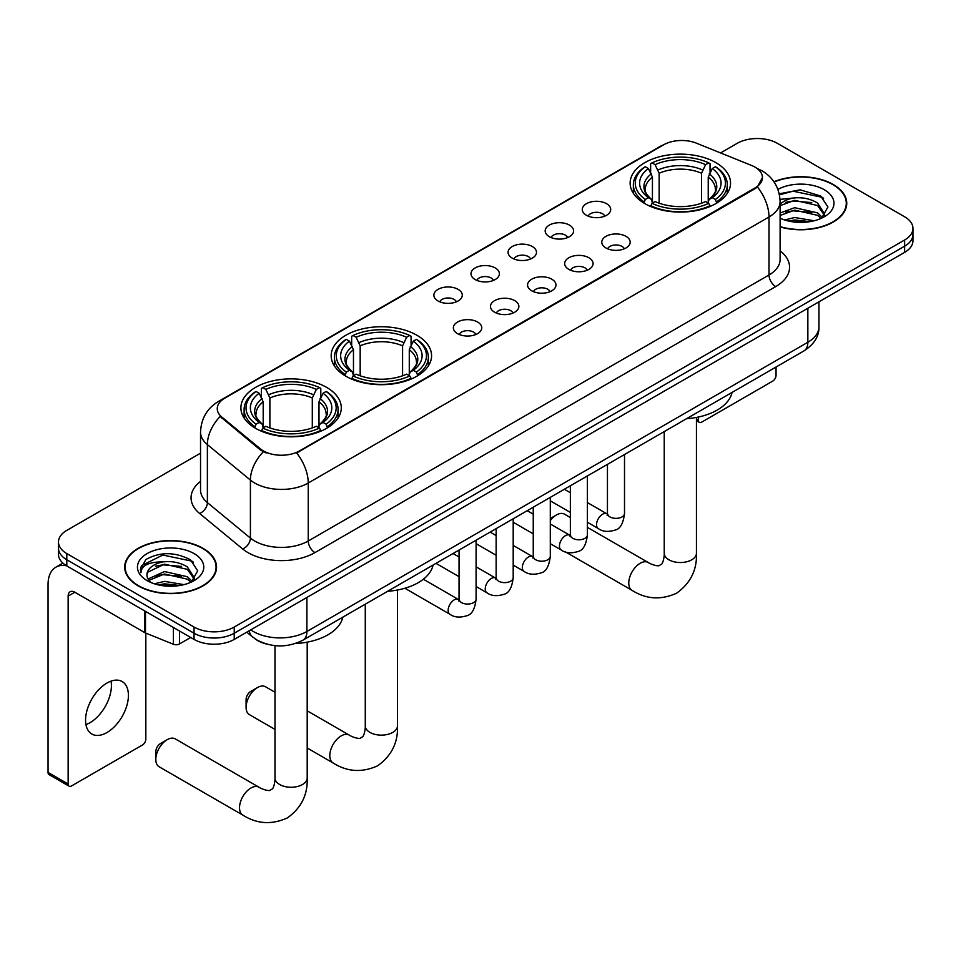 <?xml version="1.0" encoding="UTF-8"?>
<svg xmlns="http://www.w3.org/2000/svg" width="961" height="961" viewBox="0 0 961 961"><rect width="100%" height="100%" fill="white"/><g stroke="black" fill="none" stroke-linecap="round" stroke-linejoin="round"><path stroke-width="1.44" d="M416.87 335.233A50.2 28.986 0 0 0 362.165 328.95A50.2 28.986 0 0 0 331.173 355.726A50.2 28.986 0 0 0 345.876 376.207A50.2 28.986 0 0 0 400.581 382.49A50.2 28.986 0 0 0 431.573 355.726A50.2 28.986 0 0 0 416.87 335.233M326.584 387.355A50.2 28.986 0 0 0 271.879 381.073A50.2 28.986 0 0 0 240.899 407.836A50.2 28.986 0 0 0 255.602 428.33A50.2 28.986 0 0 0 310.307 434.612A50.2 28.986 0 0 0 341.287 407.836A50.2 28.986 0 0 0 326.584 387.355M715.837 162.625A50.2 28.986 0 0 0 661.132 156.343A50.2 28.986 0 0 0 630.14 183.119A50.2 28.986 0 0 0 644.843 203.612A50.2 28.986 0 0 0 699.548 209.894A50.2 28.986 0 0 0 730.54 183.119A50.2 28.986 0 0 0 715.837 162.625M586.438 215.288A14.211 8.205 180 0 1 583.627 212.97A14.211 8.205 180 0 1 588.324 202.771A14.211 8.205 180 0 1 606.535 203.684A14.211 8.205 180 0 1 609.358 212.97A14.211 8.205 180 0 1 586.438 215.288M604.805 216.141A8.529 4.925 0 0 0 602.511 213.738A8.529 4.925 0 0 0 594.114 212.489A8.529 4.925 0 0 0 588.168 216.141M549.344 236.706A14.211 8.205 180 0 1 546.521 234.388A14.211 8.205 180 0 1 551.23 224.189A14.211 8.205 180 0 1 569.429 225.102A14.211 8.205 180 0 1 572.251 234.388A14.211 8.205 180 0 1 549.344 236.706M567.699 237.559A8.529 4.925 0 0 0 565.416 235.157A8.529 4.925 0 0 0 557.02 233.907A8.529 4.925 0 0 0 551.073 237.559M512.237 258.125A14.211 8.205 180 0 1 509.414 255.806A14.211 8.205 180 0 1 514.123 245.608A14.211 8.205 180 0 1 532.322 246.533A14.211 8.205 180 0 1 535.145 255.806A14.211 8.205 180 0 1 512.237 258.125M530.592 258.977A8.529 4.925 0 0 0 528.31 256.575A8.529 4.925 0 0 0 519.913 255.338A8.529 4.925 0 0 0 513.967 258.977M475.13 279.543A14.211 8.205 180 0 1 472.319 277.224A14.211 8.205 180 0 1 477.016 267.038A14.211 8.205 180 0 1 495.227 267.951A14.211 8.205 180 0 1 498.05 277.224A14.211 8.205 180 0 1 475.13 279.543M493.498 280.396A8.529 4.925 0 0 0 491.203 278.005A8.529 4.925 0 0 0 482.806 276.756A8.529 4.925 0 0 0 476.86 280.396M438.036 300.973A14.211 8.205 180 0 1 435.213 298.655A14.211 8.205 180 0 1 439.922 288.456A14.211 8.205 180 0 1 458.121 289.369A14.211 8.205 180 0 1 460.944 298.655A14.211 8.205 180 0 1 438.036 300.973M456.391 301.814A8.529 4.925 0 0 0 454.109 299.424A8.529 4.925 0 0 0 445.712 298.174A8.529 4.925 0 0 0 439.766 301.814M605.935 247.962A14.211 8.205 180 0 1 603.112 245.632A14.211 8.205 180 0 1 607.82 235.445A14.211 8.205 180 0 1 626.019 236.358A14.211 8.205 180 0 1 628.842 245.632A14.211 8.205 180 0 1 605.935 247.962M624.29 248.803A8.529 4.925 0 0 0 622.007 246.412A8.529 4.925 0 0 0 613.611 245.163A8.529 4.925 0 0 0 607.664 248.803M568.828 269.38A14.211 8.205 180 0 1 566.005 267.062A14.211 8.205 180 0 1 570.714 256.863A14.211 8.205 180 0 1 588.925 257.776A14.211 8.205 180 0 1 591.736 267.062A14.211 8.205 180 0 1 568.828 269.38M587.195 270.233A8.529 4.925 0 0 0 584.901 267.831A8.529 4.925 0 0 0 576.504 266.581A8.529 4.925 0 0 0 570.558 270.233M531.721 290.799A14.211 8.205 180 0 1 528.91 288.48A14.211 8.205 180 0 1 533.607 278.282A14.211 8.205 180 0 1 551.818 279.195A14.211 8.205 180 0 1 554.641 288.48A14.211 8.205 180 0 1 531.721 290.799M550.088 291.651A8.529 4.925 0 0 0 547.794 289.249A8.529 4.925 0 0 0 539.397 288.012A8.529 4.925 0 0 0 533.451 291.651M494.627 312.217A14.211 8.205 180 0 1 491.804 309.898A14.211 8.205 180 0 1 496.513 299.712A14.211 8.205 180 0 1 514.712 300.625A14.211 8.205 180 0 1 517.535 309.898A14.211 8.205 180 0 1 494.627 312.217M512.982 313.07A8.529 4.925 0 0 0 510.699 310.679A8.529 4.925 0 0 0 502.303 309.43A8.529 4.925 0 0 0 496.356 313.07M457.52 333.647A14.211 8.205 180 0 1 454.697 331.317A14.211 8.205 180 0 1 459.406 321.13A14.211 8.205 180 0 1 477.617 322.043A14.211 8.205 180 0 1 480.428 331.317A14.211 8.205 180 0 1 457.52 333.647M475.875 334.488A8.529 4.925 0 0 0 473.593 332.098A8.529 4.925 0 0 0 465.196 330.848A8.529 4.925 0 0 0 459.25 334.488M751.526 165.448A25.575 14.763 180 0 1 754.95 167.106A25.575 14.763 180 0 1 762.433 177.545A25.575 14.763 180 0 1 754.95 187.984L299.532 450.913A25.575 14.763 180 0 1 260.503 448.943L221.883 417.11A25.575 14.763 180 0 1 217.258 408.641A25.575 14.763 180 0 1 224.754 398.202L663.631 144.811A25.575 14.763 180 0 1 696.377 143.153L751.526 165.448M266.221 643.954A28.41 16.409 180 0 1 254.749 638.584M780.104 226.928A45.936 26.524 0 0 0 846.761 203.264A45.936 26.524 0 0 0 833.307 184.512A45.936 26.524 0 0 0 773.953 181.749M203.095 548.359A45.936 26.524 0 0 0 153.027 542.605A45.936 26.524 0 0 0 124.678 567.11A45.936 26.524 0 0 0 138.132 585.862A45.936 26.524 0 0 0 188.188 591.616A45.936 26.524 0 0 0 216.549 567.11A45.936 26.524 0 0 0 203.095 548.359M125.146 569.501A45.936 26.524 0 0 0 124.99 570.197M762.433 177.545L757.424 186.951L754.95 188.752L296.649 452.967A33.154 19.136 60 0 1 308.241 483.011A37.887 21.875 180 0 1 254.665 483.011A37.887 21.875 180 0 1 250.413 480.092L207.384 444.607A37.887 21.875 180 0 1 200.537 432.066L200.537 490.062A37.887 21.875 0 0 0 207.384 502.615L250.413 538.088A37.887 21.875 0 0 0 254.665 541.007A37.887 21.875 0 0 0 308.241 541.007L769.004 274.99A37.887 21.875 0 0 0 780.104 259.518L780.104 201.522A37.887 21.875 180 0 1 769.004 216.982A33.154 19.136 -120 0 0 757.424 186.951M200.537 453.172L66.802 530.376A28.41 16.409 0 0 0 58.477 541.98L58.477 554.353A28.41 16.409 0 0 0 66.802 565.945L194.05 639.413L194.05 633.227A28.41 16.409 0 0 0 234.232 633.227L904.625 246.184A28.41 16.409 0 0 0 912.95 234.58A28.41 16.409 0 0 1 904.625 246.184L234.232 633.227A28.41 16.409 0 0 1 194.05 633.227L66.802 559.758L194.05 633.227L194.05 627.04A28.41 16.409 0 0 0 234.232 627.04L904.625 239.998A28.41 16.409 0 0 0 912.95 228.394A28.41 16.409 0 0 0 904.625 216.79L777.377 143.333A28.41 16.409 0 0 0 737.195 143.333L720.558 152.931M58.477 548.166A28.41 16.409 0 0 0 66.802 559.758A28.41 16.409 0 0 1 58.477 548.166M266.245 452.967L260.503 450.06L220.165 416.485A33.154 22.175 129.5 0 0 207.384 444.607L207.384 502.615A9.466 6.331 -50.5 0 1 199.624 513.486A47.353 27.34 180 0 1 200.537 481.389M58.477 541.98A28.41 16.409 0 0 0 66.802 553.572L194.05 627.04M216.237 570.197A45.936 26.524 0 0 0 216.069 569.501M846.449 206.351A45.936 26.524 0 0 0 846.281 205.654M194.05 639.413A28.41 16.409 0 0 0 234.232 639.413L904.625 252.371A28.41 16.409 0 0 0 912.95 240.767L912.95 228.394M780.104 226.628A45.467 26.247 0 0 0 846.281 203.264A45.467 26.247 0 0 0 832.971 184.704A45.467 26.247 0 0 0 774.134 182.013M784.657 219.973L794.687 217.51L814.159 220.778M788.585 221.042L794.687 219.973L810.075 221.643M780.104 213.006L794.687 207.696L817.559 212.874L822.436 217.51M780.104 215.468L794.687 210.147L817.559 215.324L821.162 218.375M780.044 199.395L793.378 198.014A23.677 13.67 0 0 0 780.104 204.369M793.378 198.014C802.459 197.065 810.519 198.747 817.559 203.047L824.502 213.955L824.334 215.757M780.104 205.642L794.687 200.332L817.559 205.498L824.418 215.18M780.104 217.715L781.113 218.652M780.104 218.207A33.154 19.136 0 0 0 824.262 216.79A33.154 19.136 0 0 0 824.262 189.725A33.154 19.136 0 0 0 777.929 189.413M821.559 218.195L827.938 206.987L820.658 195.96L800.165 189.834L779.239 193.81M779.467 194.867L793.005 191.179L822.172 197.317L823.589 198.302M785.678 202.351L793.005 200.993L811.757 202.579M785.678 212.177L793.005 210.819L811.757 212.405M789.209 221.186L793.005 220.634L809.715 221.703M696.437 419.08L698.347 420.185A4.733 2.739 120 0 0 699.332 422.347A4.733 2.739 120 0 0 701.698 422.119L772.692 381.133A4.733 2.739 120 0 0 776.044 375.331L776.044 367.042M698.347 420.185L698.347 417.038M138.468 585.669A45.467 26.247 0 0 0 188.008 591.363A45.467 26.247 0 0 0 216.069 567.11A45.467 26.247 0 0 0 202.759 548.551A45.467 26.247 0 0 0 153.207 542.857A45.467 26.247 0 0 0 125.146 567.11A45.467 26.247 0 0 0 138.468 585.669M154.445 583.82L164.487 581.369L183.947 584.636M158.373 584.901L164.487 583.82L179.863 585.489M148.054 579.015L164.487 571.543L187.347 576.72L192.224 581.369M148.883 580.36L164.487 573.993L187.347 579.171L190.951 582.222M191.347 582.042L197.726 570.834L190.458 559.807C174.878 551.758 160.019 551.674 145.88 559.53L140.414 569.525L140.943 572.744C141.243 565.536 148.655 561.909 163.166 561.861A23.677 13.67 0 0 0 146.937 574.846A23.677 13.67 0 0 0 148.078 579.051L150.913 582.498M163.166 561.861C172.247 560.912 180.308 562.593 187.347 566.894L194.29 577.801L194.122 579.603M146.937 575.11L147.742 572.203L164.487 564.179L187.347 569.356L194.206 579.027M194.05 553.572A33.154 19.136 0 0 0 147.165 553.572A33.154 19.136 0 0 0 147.165 580.648A33.154 19.136 0 0 0 194.05 580.648A33.154 19.136 0 0 0 194.05 553.572M140.426 569.753L141.447 565.705L162.793 555.026L191.96 561.176L193.377 562.149M155.478 566.197L162.793 564.84L181.545 566.425M155.478 576.023L162.793 574.666L181.545 576.252M158.997 585.033L162.793 584.48L179.503 585.549M570.353 517.535L564.491 514.159A16.097 9.298 120 0 0 556.443 514.952L550.293 518.496L556.443 514.952A16.097 9.298 120 0 0 550.293 520.574M643.942 203.071L645.287 199.48A45.083 26.031 0 0 1 645.287 166.746L648.387 168.535A40.722 23.508 0 0 0 648.387 197.69L651.45 199.432L652.435 203.095M652.435 201.594L652.435 177.112L648.387 168.535M650.633 172.415L650.633 163.646L651.978 162.877A45.083 26.031 0 0 1 708.689 162.877L705.59 164.667A40.722 23.508 0 0 0 655.078 164.667L659.138 173.244L659.138 203.191M701.542 203.191L701.542 173.244L705.59 164.667M686.598 418.684A52.098 30.079 0 0 0 732.054 392.436M650.633 205.678A46.981 27.124 0 0 0 710.035 205.678L708.689 203.348A45.083 26.031 0 0 1 651.978 203.348L650.633 206.483M710.035 206.483L710.035 205.678M645.287 166.746L643.942 167.514A46.981 27.124 0 0 0 633.359 184.656A46.981 27.124 0 0 0 643.942 201.81M708.689 162.877L710.035 163.646L710.035 172.415M651.978 203.348L655.078 201.558A40.722 23.508 0 0 0 705.59 201.558L708.689 203.348M648.387 197.69L645.287 199.48M655.078 164.667L651.978 162.877M651.45 173.809A36.434 21.034 0 0 0 651.45 199.432L651.618 199.552C646.441 194.542 644.338 191.143 645.287 189.353A35.04 20.229 0 0 1 652.435 177.112M716.738 201.81A46.981 27.124 0 0 0 727.309 184.656A46.981 27.124 0 0 0 716.738 167.514L715.392 166.746A45.083 26.031 0 0 1 715.392 199.48L716.738 203.071M715.392 199.48L712.293 197.69A40.722 23.508 0 0 0 712.293 168.535L715.392 166.746M712.293 168.535L708.233 177.112L708.233 201.594L709.23 199.432L712.293 197.69M708.233 177.112A35.04 20.229 0 0 1 715.38 189.353C716.329 191.155 714.227 194.554 709.05 199.552L709.23 199.432A36.434 21.034 0 0 0 709.23 173.809M708.233 203.095L708.233 201.594M246.088 707.284L246.088 699.548A6.631 3.832 -60 0 1 250.773 691.427L257.476 687.559A16.097 9.298 120 0 0 246.088 707.284A16.097 9.298 120 0 0 249.428 714.648L274.99 729.411M344.975 375.679L346.32 372.087A45.083 26.031 0 0 1 346.32 339.353L349.42 341.143A40.722 23.508 0 0 0 349.42 370.297L352.483 372.039L353.468 375.691M353.468 374.201L353.468 349.72L349.42 341.143M351.666 345.023L351.666 336.254L353.023 335.485A45.083 26.031 0 0 1 409.722 335.485L406.623 337.275A40.722 23.508 0 0 0 356.123 337.275L360.171 345.852L360.171 375.799M402.575 375.799L402.575 345.852L406.623 337.275M387.631 591.279A52.098 30.079 0 0 0 433.087 565.044M351.666 378.286A46.981 27.124 0 0 0 411.068 378.286L409.722 375.955A45.083 26.031 0 0 1 353.023 375.955L351.666 379.09M411.068 379.09L411.068 378.286M346.32 339.353L344.975 340.122A46.981 27.124 0 0 0 334.392 357.264A46.981 27.124 0 0 0 344.975 374.418M409.722 335.485L411.068 336.254L411.068 345.023M353.023 375.955L356.123 374.165A40.722 23.508 0 0 0 406.623 374.165L409.722 375.955M349.42 370.297L346.32 372.087M356.123 337.275L353.023 335.485M352.483 346.416A36.434 21.034 0 0 0 352.483 372.039L352.651 372.159C347.474 367.15 345.371 363.751 346.332 361.961A35.04 20.229 0 0 1 353.468 349.72M417.771 374.418A46.981 27.124 0 0 0 428.354 357.264A46.981 27.124 0 0 0 417.771 340.122L416.425 339.353A45.083 26.031 0 0 1 416.425 372.087L417.771 375.679M416.425 372.087L413.326 370.297A40.722 23.508 0 0 0 413.326 341.143L416.425 339.353M413.326 341.143L409.278 349.72L409.278 374.201L410.263 372.039L413.326 370.297M409.278 349.72A35.04 20.229 0 0 1 416.413 361.961C417.374 363.763 415.26 367.162 410.095 372.159L410.263 372.039A36.434 21.034 0 0 0 410.263 346.416M409.278 375.691L409.278 374.201M274.99 692.232L265.524 686.767A16.097 9.298 120 0 0 257.476 687.559L250.773 691.427M155.814 759.406L155.814 751.67A6.631 3.832 -60 0 1 160.499 743.55L167.19 739.682A16.097 9.298 120 0 0 155.814 759.406A16.097 9.298 120 0 0 159.142 766.77L242.857 815.108A16.097 9.298 -60 0 1 240.394 802.207A16.097 9.298 -60 0 1 250.905 788.02A16.097 9.298 -60 0 1 258.965 787.215C259.854 788.02 266.029 790.819 269.585 790.507L272.528 788.801C274.57 785.882 275.23 779.143 274.99 777.966A16.097 9.298 180 0 0 279.711 784.536A16.097 9.298 180 0 0 302.475 784.536A16.097 9.298 180 0 0 307.196 777.966C307.88 794.627 301.274 807.949 287.375 817.919C271.795 824.97 256.959 824.033 242.857 815.108M254.701 427.801L256.046 424.209A45.083 26.031 0 0 1 256.046 391.475L259.146 393.265A40.722 23.508 0 0 0 259.146 422.42L262.197 424.161L263.194 427.813M263.194 426.324L263.194 401.842L259.146 393.265M261.392 397.145L261.392 388.376L262.737 387.607A45.083 26.031 0 0 1 319.448 387.607L316.349 389.397A40.722 23.508 0 0 0 265.837 389.397L269.885 397.974L269.885 427.921M312.301 427.921L312.301 397.974L316.349 389.397M295.399 643.522A52.098 30.079 0 0 0 342.813 617.166M261.392 430.408A46.981 27.124 0 0 0 320.794 430.408L319.448 428.077A45.083 26.031 0 0 1 262.737 428.077L261.392 431.213M320.794 431.213L320.794 430.408M256.046 391.475L254.701 392.244A46.981 27.124 0 0 0 244.118 409.386A46.981 27.124 0 0 0 254.701 426.54M319.448 387.607L320.794 388.376L320.794 397.145M262.737 428.077L265.837 426.288A40.722 23.508 0 0 0 316.349 426.288L319.448 428.077M259.146 422.42L256.046 424.209M265.837 389.397L262.737 387.607M262.197 398.539A36.434 21.034 0 0 0 262.197 424.161L262.377 424.281C257.2 419.272 255.085 415.873 256.046 414.083A35.04 20.229 0 0 1 263.194 401.842M327.497 426.54A46.981 27.124 0 0 0 338.068 409.386A46.981 27.124 0 0 0 327.497 392.244L326.139 391.475A45.083 26.031 0 0 1 326.139 424.209L327.497 427.801M326.139 424.209L323.04 422.42A40.722 23.508 0 0 0 323.04 393.265L326.139 391.475M323.04 393.265L318.992 401.842L318.992 426.324L319.989 424.161L323.04 422.42M318.992 401.842A35.04 20.229 0 0 1 326.139 414.083C327.088 415.885 324.986 419.284 319.809 424.281L319.989 424.161A36.434 21.034 0 0 0 319.989 398.539M318.992 427.813L318.992 426.324M258.965 787.215L175.25 738.889A16.097 9.298 120 0 0 167.19 739.682L160.499 743.55M111.032 681.145A30.308 17.502 -60 0 1 89.986 722.708A30.308 17.502 -60 0 1 85.937 724.606M106.983 732.522A30.308 17.502 120 0 0 126.78 705.818A30.308 17.502 120 0 0 122.143 681.529A30.308 17.502 120 0 0 106.983 683.031A30.308 17.502 120 0 0 87.187 709.747A30.308 17.502 120 0 0 91.836 734.024A30.308 17.502 120 0 0 106.983 732.522M179.479 631.005L179.479 643.954L190.698 637.479M66.477 565.765A37.887 21.875 -120 0 0 55.894 567.17A37.887 21.875 -120 0 0 48.05 584.504L48.05 772.428L68.147 784.032L68.147 596.108A9.466 5.466 60 0 1 70.105 591.772A9.466 5.466 60 0 1 74.838 592.24L144.871 632.674L144.871 611.016M68.147 784.032A4.733 2.739 120 0 0 69.12 786.194L49.035 774.602A4.733 2.739 -60 0 1 48.05 772.428M69.12 786.194A4.733 2.739 120 0 0 71.486 785.966L142.48 744.979A4.733 2.739 120 0 0 145.832 739.177L145.832 633.119M179.479 643.954A4.733 2.739 180 0 1 173.412 644.266L145.495 632.975A4.733 2.739 180 0 1 144.871 632.674M221.883 417.11L221.883 418.227M260.503 448.943L260.503 450.06M299.532 450.913L299.532 451.682M754.95 187.984L754.95 188.752M314.932 552.611A9.466 5.466 60 0 1 308.241 541.007L308.241 483.011L769.004 216.982L769.004 274.99A9.466 5.466 60 0 0 775.707 286.582L314.932 552.611A47.353 27.34 180 0 1 247.962 552.611A47.353 27.34 180 0 1 242.652 548.959L199.624 513.486M780.104 201.522C779.467 187.9 773.473 177.689 762.145 170.878L757.364 168.547A33.154 15.52 112 0 0 756.908 168.379M221.931 400.136A33.154 19.136 -120 0 0 218.495 401.422C207.168 408.233 201.173 418.443 200.537 432.066M218.495 401.422L660.844 146.036A33.154 19.136 60 0 1 663.354 144.967M263.326 451.826A33.154 22.175 129.5 0 0 250.413 480.092L250.413 538.088A9.466 6.331 -50.5 0 1 242.652 548.959M780.104 250.845A47.353 27.34 180 0 1 775.707 286.582M234.232 627.04L234.232 639.413M904.625 239.998L904.625 252.371M66.802 553.572L66.802 565.945M250.773 629.863A37.887 21.875 0 0 0 253.32 631.485A37.887 21.875 0 0 0 306.895 631.485L807.853 342.272A37.887 21.875 0 0 0 818.952 326.8C819.228 336.206 814.219 344.242 803.925 350.933L302.979 640.158A18.944 10.931 60 0 0 306.895 631.485L306.895 597.466M807.853 308.241L807.853 342.272A18.944 10.931 60 0 1 803.925 350.933M249.235 630.752A18.944 12.673 129.5 0 0 252.539 636.915L246.785 632.17M696.437 417.422L696.437 553.236A16.097 9.298 180 0 1 691.728 559.807A16.097 9.298 180 0 1 668.952 559.807A16.097 9.298 180 0 1 664.231 553.236C664.483 554.413 663.811 561.152 661.769 564.071L658.826 565.777C655.27 566.089 649.095 563.29 648.207 562.485L587.399 527.385M696.437 553.236C697.121 569.897 690.515 583.219 676.616 593.189C661.036 600.241 646.2 599.304 632.098 590.378A16.097 9.298 -60 0 1 629.635 577.477A16.097 9.298 -60 0 1 640.158 563.29A16.097 9.298 -60 0 1 648.207 562.485M701.542 173.244A35.04 20.229 0 0 0 659.138 173.244M702.527 169.941A36.434 21.034 0 0 0 658.141 169.941M397.47 590.03L397.47 725.843A16.097 9.298 180 0 1 392.761 732.414A16.097 9.298 180 0 1 369.985 732.414A16.097 9.298 180 0 1 365.276 725.843C365.516 727.021 364.856 733.76 362.814 736.679L359.858 738.384C356.315 738.697 350.14 735.898 349.239 735.093L307.196 710.816M397.47 725.843C398.166 742.505 391.559 755.827 377.649 765.797C362.069 772.848 347.233 771.911 333.143 762.986A16.097 9.298 -60 0 1 330.668 750.085A16.097 9.298 -60 0 1 341.191 735.898A16.097 9.298 -60 0 1 349.239 735.093M402.575 345.852A35.04 20.229 0 0 0 360.171 345.852M403.56 342.548A36.434 21.034 0 0 0 359.174 342.548M312.301 397.974A35.04 20.229 0 0 0 269.885 397.974M313.286 394.671A36.434 21.034 0 0 0 268.9 394.671M624.506 454.529L624.506 513.438A8.529 4.925 180 0 1 621.611 517.138A8.529 4.925 180 0 1 609.947 516.922A8.529 4.925 180 0 1 607.448 513.438L607.184 515.288L607.941 514.652M624.506 513.438C623.329 523.337 620.265 528.874 615.304 530.028C608.265 532.214 602.607 531.721 598.319 528.562A8.529 4.925 -60 0 1 597.009 521.727A8.529 4.925 -60 0 1 602.583 514.219A8.529 4.925 -60 0 1 602.955 514.015A8.529 4.925 -60 0 1 606.847 513.799L607.424 514.099M587.399 475.947L587.399 534.869A8.529 4.925 180 0 1 584.516 538.556A8.529 4.925 180 0 1 572.852 538.34A8.529 4.925 180 0 1 570.353 534.869L570.077 536.706L570.834 536.07M587.399 534.869C586.234 544.767 583.159 550.293 578.198 551.446C571.158 553.632 565.5 553.14 561.212 549.98A8.529 4.925 -60 0 1 559.915 543.145A8.529 4.925 -60 0 1 565.476 535.637A8.529 4.925 -60 0 1 565.861 535.433A8.529 4.925 -60 0 1 569.741 535.217L570.329 535.517M550.293 497.378L550.293 556.287A8.529 4.925 180 0 1 547.41 559.975A8.529 4.925 180 0 1 535.745 559.77A8.529 4.925 180 0 1 533.247 556.287L532.971 558.125L533.739 557.5M550.293 556.287C549.127 566.185 546.064 571.711 541.103 572.876C534.064 575.05 528.394 574.558 524.117 571.399A8.529 4.925 -60 0 1 522.808 564.575A8.529 4.925 -60 0 1 528.382 557.056A8.529 4.925 -60 0 1 528.754 556.851A8.529 4.925 -60 0 1 532.634 556.635L533.223 556.948M513.198 518.796L513.198 577.705A8.529 4.925 180 0 1 510.303 581.393A8.529 4.925 180 0 1 498.639 581.189A8.529 4.925 180 0 1 496.14 577.705L495.876 579.543L496.633 578.918M513.198 577.705C512.021 587.603 508.958 593.129 503.996 594.294C496.957 596.469 491.299 595.976 487.011 592.817A8.529 4.925 -60 0 1 485.701 585.994A8.529 4.925 -60 0 1 491.275 578.486A8.529 4.925 -60 0 1 491.648 578.27A8.529 4.925 -60 0 1 495.54 578.054L496.116 578.366M476.091 540.214L476.091 599.123A8.529 4.925 180 0 1 473.208 602.823A8.529 4.925 180 0 1 461.532 602.607A8.529 4.925 180 0 1 459.046 599.123L458.769 600.973L459.526 600.337M476.091 599.123C474.926 609.022 471.851 614.559 466.89 615.713C459.851 617.899 454.193 617.406 449.904 614.247A8.529 4.925 -60 0 1 448.607 607.412A8.529 4.925 -60 0 1 454.169 599.904A8.529 4.925 -60 0 1 454.553 599.7A8.529 4.925 -60 0 1 458.433 599.484L459.022 599.784M68.147 596.108L74.838 592.24M145.495 611.388L145.495 632.975M173.412 644.266L173.412 627.509M660.844 146.036L666.922 143.213M302.979 640.158C287.735 647.822 272.492 647.822 257.248 640.158L252.539 636.915M818.952 326.8L818.952 301.838M846.281 207.059L846.281 203.264M699.332 422.347L696.437 420.678M216.069 570.906L216.069 567.11M125.146 570.906L125.146 567.11M632.098 590.378L565.536 551.938M633.359 193.329L633.359 184.656M727.309 193.329L727.309 184.656M664.231 431.585L664.231 553.236M333.143 762.986L307.196 748.006M334.392 365.937L334.392 357.264M428.354 365.937L428.354 357.264M365.276 604.193L365.276 725.843M307.196 642.152L307.196 777.966M244.118 418.059L244.118 409.386M338.068 418.059L338.068 409.386M274.99 645.648L274.99 777.966M598.319 528.562L587.399 522.255M570.353 512.405L550.293 500.837M607.448 464.367L607.448 513.438M606.847 513.799L587.399 502.567M570.353 492.729L564.347 489.257M561.212 549.98L550.293 543.674M533.247 533.835L513.198 522.255M570.353 485.798L570.353 534.869M569.741 535.217L550.293 523.985M533.247 514.147L527.241 510.675M524.117 571.399L513.198 565.092M496.14 555.254L476.091 543.674M533.247 507.216L533.247 556.287M532.634 556.635L513.198 545.416M496.14 535.565L490.146 532.106M487.011 592.817L476.091 586.522M459.046 576.672L435.994 563.362M496.14 528.634L496.14 577.705M495.54 578.054L476.091 566.834M459.046 556.984L453.039 553.524M449.904 614.247L404.905 588.264M459.046 550.052L459.046 599.123M458.433 599.484L423.357 579.231M55.894 567.17L62.885 563.134"/></g></svg>
